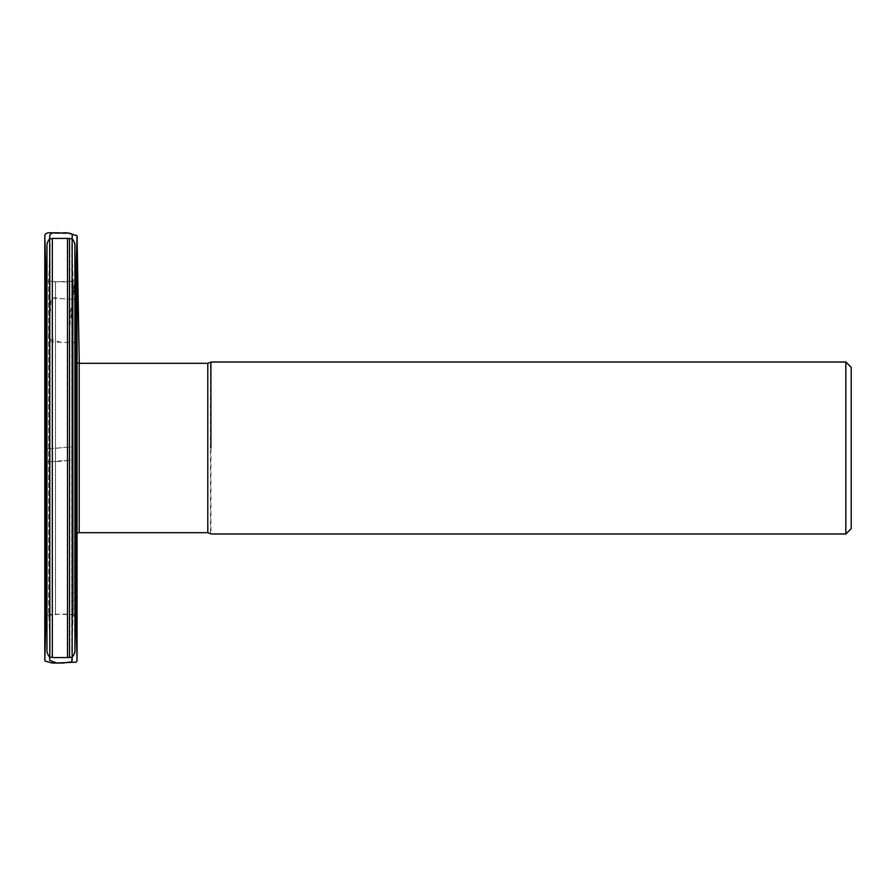 <?xml version="1.0" encoding="UTF-8"?>
<svg xmlns="http://www.w3.org/2000/svg" width="896" height="896" viewBox="0 0 896 896"><rect width="100%" height="100%" fill="white"/><g stroke="black" fill="none" stroke-linecap="round" stroke-linejoin="round"><path stroke-width="0.67" stroke-dasharray="4.48 3.36" d="M74.906 448L74.906 359.027L74.906 448M74.906 652.187L74.906 243.813M46.95 243.813L46.95 652.187M210.918 362.018L210.918 533.982M851.2 367.394L851.2 528.606M845.824 362.018L845.824 533.982M67.514 238.437L67.514 298.906L74.906 299.41L51.162 298.077L48.653 338.845L60.962 342.306L74.906 342.619L58.083 342.126C53.726 342.832 50.579 341.79 48.653 338.99L50.075 305.861L50.075 651.493L48.653 607.062L48.653 279.664L54.186 281.826L74.906 281.21M46.95 281.21L55.496 281.747C66.293 282.038 75.264 282.128 73.203 279.686L73.203 458.662C68.578 460.555 62.675 461.507 55.496 461.53L55.496 281.747L55.496 614.253L55.496 461.53L46.95 461.989L71.826 459.962L72.173 446.802L46.95 449.008L72.173 446.802L72.016 239.042M69.53 238.437L69.53 657.563M52.326 657.563L52.326 238.437M210.493 533.635L210.493 362.365M79.206 532.672L79.206 363.328M207.782 363.328L207.782 532.672M73.203 458.662L71.781 446.869L71.781 651.459L73.416 606.984L73.203 458.662M49.683 656.869L49.683 299.723C52.685 295.949 61.914 299.454 67.514 298.906L67.514 657.563M49.683 239.131L50.075 305.861L49.829 239.042M46.95 614.79L55.496 614.253C66.293 613.962 75.264 613.872 73.203 616.314L73.203 282.251L71.781 244.541L72.173 660.296M72.173 239.131L72.173 656.869M49.829 656.947L50.075 244.507L48.642 282.229L48.653 616.336L49.022 615.182L59.013 614.208L74.906 614.79M74.906 282.408L69.53 328.787M69.53 320.13L74.906 280.336M76.037 361.928L76.037 534.072M76.014 361.906L76.014 534.094M77.056 533.243L77.056 362.757"/><path stroke-width="1.34" d="M69.53 238.437C71.187 239.714 71.882 235.939 74.906 243.813L74.906 652.187C71.882 660.061 71.187 656.286 69.53 657.563L69.53 238.437L52.326 238.437L52.326 657.563C50.669 656.286 49.974 660.061 46.95 652.187L46.95 243.813C49.974 235.939 50.669 239.714 52.326 238.437M210.918 448L210.918 362.018L210.918 448M845.824 362.018L845.824 533.982L851.2 528.606L851.2 367.394L845.824 362.018L210.918 362.018M76.037 361.928L76.014 272.328L76.026 340.301L74.906 342.619L76.653 308.034L74.906 299.41L77.056 301.47L76.014 361.906M72.173 660.296L72.173 235.637C73.573 234.819 70.291 232.131 62.059 232.96C54.264 233.912 45.83 230.642 44.811 235.536L44.8 660.251L45.909 618.285L45.842 456.702L44.8 449.198L46.95 449.008L45.506 452.726L46.95 461.989L45.819 460.79L45.842 272.35L45.819 616.93L46.95 614.79M210.493 533.635L207.782 532.672L207.782 363.328L79.206 363.328L79.206 532.672C76.597 532.93 75.163 534.363 74.906 536.973M67.514 657.563L67.514 238.437M69.53 657.563L52.326 657.563M207.782 532.672L79.206 532.672M207.782 363.328L210.493 362.365M845.824 533.982L210.918 533.982M79.206 363.328C76.597 363.07 75.163 361.637 74.906 359.027M72.016 239.042L72.173 235.704L72.173 239.131M72.173 656.869L71.714 661.83L62.922 663.04L52.181 663.04L44.89 661.002L44.8 660.206L44.8 235.749L45.842 272.182L45.842 623.65L45.819 279.07L46.95 281.21M77.056 533.243L77.056 660.218L76.395 662.11L56.773 663.04L49.683 660.33L49.683 656.869M76.014 534.094L76.014 623.717L77.056 660.218L77.056 235.928L79.274 363.328L77.056 235.659L67.514 232.96C60.76 234.136 51.744 230.238 49.683 235.67L49.829 656.947M74.906 281.21L76.026 279.16L76.014 623.672L76.014 272.832L74.906 282.408M69.53 328.787L69.53 320.13M74.906 280.336L76.059 270.01L77.056 235.782L77.056 362.757M76.037 534.072L76.026 616.84L74.906 614.79M49.829 239.042L49.683 235.738L49.683 239.131"/></g></svg>

